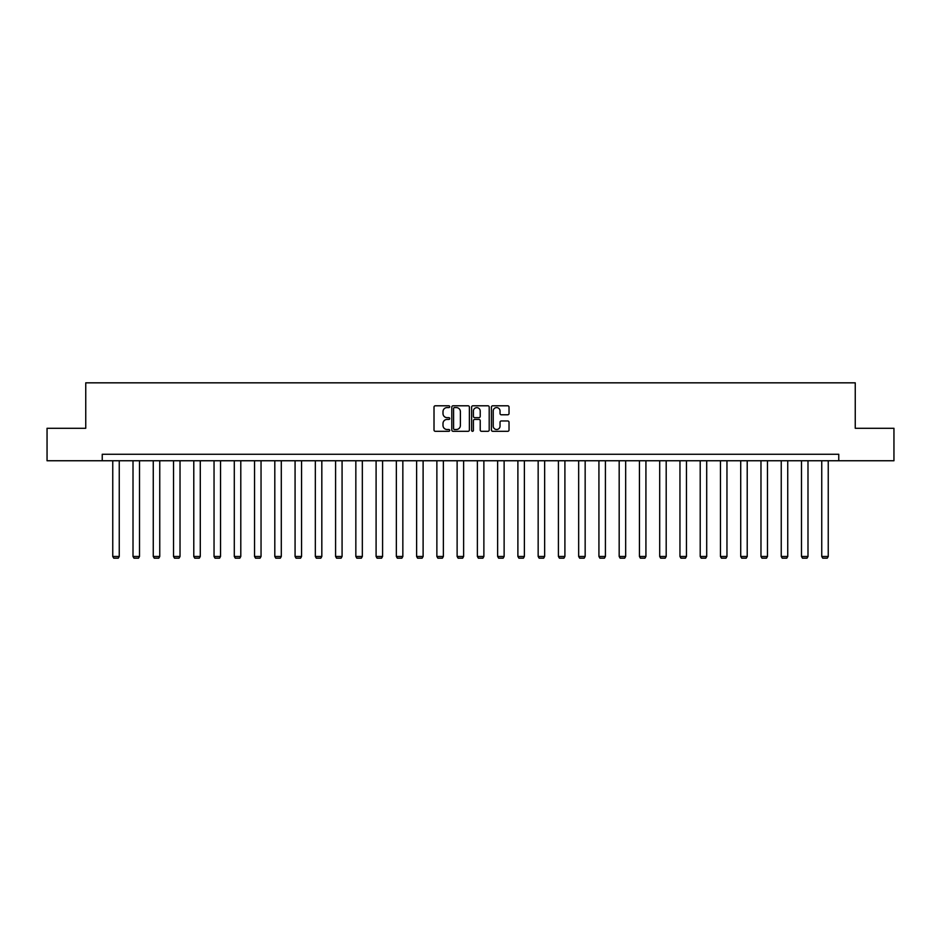 <?xml version="1.0" encoding="UTF-8"?>
<svg xmlns="http://www.w3.org/2000/svg" width="941" height="941" viewBox="0 0 941 941"><rect width="100%" height="100%" fill="white"/><g stroke="black" fill="none" stroke-linecap="round" stroke-linejoin="round"><path stroke-width="1.41" d="M449.727 406.688A0.894 0.894 0 0 0 448.833 405.794L435.295 405.794A1.27 1.27 0 0 0 434.013 407.077L434.013 430.013A1.27 1.27 0 0 0 435.295 431.296L448.833 431.296A0.894 0.894 0 0 0 449.727 430.402A0.894 0.894 0 0 0 448.833 429.508L447.081 429.508A4.082 4.082 0 0 1 442.999 425.426L442.999 423.521A4.082 4.082 0 0 1 447.081 419.439L448.833 419.439A0.894 0.894 0 0 0 449.727 418.545A0.894 0.894 0 0 0 448.833 417.651L447.081 417.651A4.082 4.082 0 0 1 442.999 413.57L442.999 411.664A4.082 4.082 0 0 1 447.081 407.582L448.833 407.582A0.894 0.894 0 0 0 449.727 406.688M507.752 414.781A1.27 1.27 0 0 0 509.022 413.511L509.022 407.077A1.27 1.27 0 0 0 507.752 405.794L492.708 405.794A1.27 1.27 0 0 0 491.437 407.077L491.437 430.013A1.27 1.27 0 0 0 492.708 431.296L507.752 431.296A1.27 1.27 0 0 0 509.022 430.013L509.022 422.238A1.27 1.27 0 0 0 507.752 420.968L501.318 420.968A1.27 1.27 0 0 0 500.036 422.238L500.036 426.097A3.411 3.411 0 0 1 496.625 429.508A3.411 3.411 0 0 1 493.225 426.097L493.225 410.994A3.411 3.411 0 0 1 496.625 407.582A3.411 3.411 0 0 1 500.036 410.994L500.036 413.511A1.27 1.27 0 0 0 501.318 414.781L507.752 414.781M102.24 460.749L47.05 460.749L47.05 428.284L85.749 428.284L85.749 382.834L855.251 382.834L855.251 428.284L893.95 428.284L893.95 460.749L838.76 460.749L838.76 454.256L102.24 454.256L102.24 460.749L838.76 460.749M469.383 407.077A1.27 1.27 0 0 0 468.112 405.794L453.068 405.794A1.27 1.27 0 0 0 451.798 407.077L451.798 430.013A1.27 1.27 0 0 0 453.068 431.296L468.112 431.296A1.27 1.27 0 0 0 469.383 430.013L469.383 407.077M472.888 405.794L487.932 405.794A1.27 1.27 0 0 1 489.202 407.077L489.202 430.013A1.27 1.27 0 0 1 487.932 431.296L481.498 431.296A1.27 1.27 0 0 1 480.216 430.013L480.216 420.709A1.27 1.27 0 0 0 478.945 419.439L474.676 419.439A1.27 1.27 0 0 0 473.405 420.709L473.405 430.402A0.894 0.894 0 0 1 472.511 431.296A0.894 0.894 0 0 1 471.617 430.402L471.617 407.077A1.27 1.27 0 0 1 472.888 405.794M454.468 407.582A0.894 0.894 0 0 0 453.586 408.476L453.586 428.614A0.894 0.894 0 0 0 454.468 429.508L456.314 429.508A4.082 4.082 0 0 0 460.396 425.426L460.396 411.664A4.082 4.082 0 0 0 456.314 407.582L454.468 407.582M480.216 411.052A3.411 3.411 0 0 0 476.805 407.653A3.411 3.411 0 0 0 473.405 411.052L473.405 416.381A1.27 1.27 0 0 0 474.676 417.651L478.945 417.651A1.27 1.27 0 0 0 480.216 416.381L480.216 411.052M119.248 460.749L119.248 556.472L112.755 556.472L112.755 460.749M119.248 556.472L118.272 558.166L113.732 558.166L112.755 556.472M139.503 460.749L139.503 556.472L133.01 556.472L133.01 460.749M139.503 556.472L138.527 558.166L133.987 558.166L133.01 556.472M159.758 460.749L159.758 556.472L153.265 556.472L153.265 460.749M159.758 556.472L158.794 558.166L154.242 558.166L153.265 556.472M180.025 460.749L180.025 556.472L173.532 556.472L173.532 460.749M180.025 556.472L179.049 558.166L174.497 558.166L173.532 556.472M200.28 460.749L200.28 556.472L193.787 556.472L193.787 460.749M200.28 556.472L199.304 558.166L194.752 558.166L193.787 556.472M220.535 460.749L220.535 556.472L214.042 556.472L214.042 460.749M220.535 556.472L219.559 558.166L215.019 558.166L214.042 556.472M240.79 460.749L240.79 556.472L234.297 556.472L234.297 460.749M240.79 556.472L239.814 558.166L235.274 558.166L234.297 556.472M261.045 460.749L261.045 556.472L254.552 556.472L254.552 460.749M261.045 556.472L260.069 558.166L255.529 558.166L254.552 556.472M281.3 460.749L281.3 556.472L274.807 556.472L274.807 460.749M281.3 556.472L280.336 558.166L275.784 558.166L274.807 556.472M301.567 460.749L301.567 556.472L295.074 556.472L295.074 460.749M301.567 556.472L300.591 558.166L296.039 558.166L295.074 556.472M321.822 460.749L321.822 556.472L315.329 556.472L315.329 460.749M321.822 556.472L320.846 558.166L316.305 558.166L315.329 556.472M342.077 460.749L342.077 556.472L335.584 556.472L335.584 460.749M342.077 556.472L341.101 558.166L336.56 558.166L335.584 556.472M362.332 460.749L362.332 556.472L355.839 556.472L355.839 460.749M362.332 556.472L361.356 558.166L356.815 558.166L355.839 556.472M382.587 460.749L382.587 556.472L376.094 556.472L376.094 460.749M382.587 556.472L381.611 558.166L377.07 558.166L376.094 556.472M402.842 460.749L402.842 556.472L396.349 556.472L396.349 460.749M402.842 556.472L401.878 558.166L397.325 558.166L396.349 556.472M423.109 460.749L423.109 556.472L416.616 556.472L416.616 460.749M423.109 556.472L422.133 558.166L417.581 558.166L416.616 556.472M443.364 460.749L443.364 556.472L436.871 556.472L436.871 460.749M443.364 556.472L442.388 558.166L437.847 558.166L436.871 556.472M463.619 460.749L463.619 556.472L457.126 556.472L457.126 460.749M463.619 556.472L462.643 558.166L458.102 558.166L457.126 556.472M483.874 460.749L483.874 556.472L477.381 556.472L477.381 460.749M483.874 556.472L482.898 558.166L478.357 558.166L477.381 556.472M504.129 460.749L504.129 556.472L497.636 556.472L497.636 460.749M504.129 556.472L503.153 558.166L498.612 558.166L497.636 556.472M524.384 460.749L524.384 556.472L517.891 556.472L517.891 460.749M524.384 556.472L523.419 558.166L518.867 558.166L517.891 556.472M544.651 460.749L544.651 556.472L538.158 556.472L538.158 460.749M544.651 556.472L543.675 558.166L539.122 558.166L538.158 556.472M564.906 460.749L564.906 556.472L558.413 556.472L558.413 460.749M564.906 556.472L563.93 558.166L559.389 558.166L558.413 556.472M585.161 460.749L585.161 556.472L578.668 556.472L578.668 460.749M585.161 556.472L584.185 558.166L579.644 558.166L578.668 556.472M605.416 460.749L605.416 556.472L598.923 556.472L598.923 460.749M605.416 556.472L604.44 558.166L599.899 558.166L598.923 556.472M625.671 460.749L625.671 556.472L619.178 556.472L619.178 460.749M625.671 556.472L624.695 558.166L620.154 558.166L619.178 556.472M645.926 460.749L645.926 556.472L639.433 556.472L639.433 460.749M645.926 556.472L644.961 558.166L640.409 558.166L639.433 556.472M666.193 460.749L666.193 556.472L659.7 556.472L659.7 460.749M666.193 556.472L665.216 558.166L660.664 558.166L659.7 556.472M686.448 460.749L686.448 556.472L679.955 556.472L679.955 460.749M686.448 556.472L685.471 558.166L680.931 558.166L679.955 556.472M706.703 460.749L706.703 556.472L700.21 556.472L700.21 460.749M706.703 556.472L705.726 558.166L701.186 558.166L700.21 556.472M726.958 460.749L726.958 556.472L720.465 556.472L720.465 460.749M726.958 556.472L725.982 558.166L721.441 558.166L720.465 556.472M747.213 460.749L747.213 556.472L740.72 556.472L740.72 460.749M747.213 556.472L746.248 558.166L741.696 558.166L740.72 556.472M767.468 460.749L767.468 556.472L760.975 556.472L760.975 460.749M767.468 556.472L766.503 558.166L761.951 558.166L760.975 556.472M787.735 460.749L787.735 556.472L781.242 556.472L781.242 460.749M787.735 556.472L786.758 558.166L782.206 558.166L781.242 556.472M807.99 460.749L807.99 556.472L801.497 556.472L801.497 460.749M807.99 556.472L807.013 558.166L802.473 558.166L801.497 556.472M828.245 460.749L828.245 556.472L821.752 556.472L821.752 460.749M828.245 556.472L827.268 558.166L822.728 558.166L821.752 556.472"/></g></svg>
